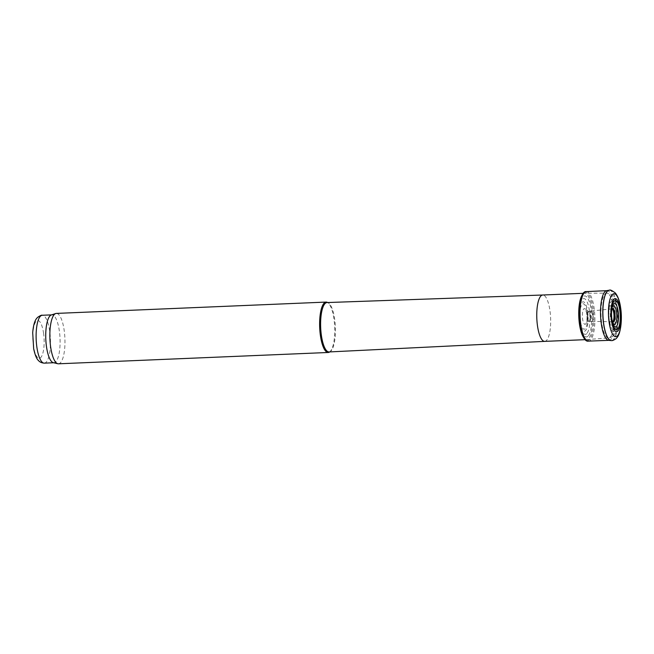 <?xml version="1.0" encoding="UTF-8"?>
<svg xmlns="http://www.w3.org/2000/svg" width="654" height="654" viewBox="0 0 654 654"><rect width="100%" height="100%" fill="white"/><g stroke="black" fill="none" stroke-linecap="round" stroke-linejoin="round"><path stroke-width="0.49" stroke-dasharray="3.27 2.45" d="M587.079 312.089A12.728 3.785 -92.4 0 1 585.477 328.431A12.728 3.785 -92.4 0 1 580.319 320.951A12.728 3.785 -92.4 0 1 581.921 304.592A12.728 3.785 -92.4 0 1 587.079 312.089M587.701 311.901A14.715 4.374 -92.4 0 1 585.632 330.466A14.715 4.374 -92.4 0 1 579.738 321.139A14.715 4.374 -92.4 0 1 581.807 302.549A14.715 4.374 -92.4 0 1 587.701 311.901M590.431 319.095A4.88 1.455 -92.4 0 1 589.328 321.163A4.88 1.455 -92.4 0 1 589.287 321.163A4.88 1.455 -92.4 0 1 587.684 316.348A4.88 1.455 -92.4 0 1 588.878 311.41A4.88 1.455 -92.4 0 1 588.919 311.41A4.88 1.455 -92.4 0 1 589.826 312.301A4.88 1.455 -92.4 0 1 590.431 319.095M592.99 319.299A5.232 1.553 -92.4 0 1 591.821 321.408A5.232 1.553 -92.4 0 1 591.772 321.408A5.232 1.553 -92.4 0 1 590.063 316.25A5.232 1.553 -92.4 0 1 591.339 310.961A5.232 1.553 -92.4 0 1 591.38 310.952A5.232 1.553 -92.4 0 1 592.393 311.983A5.232 1.553 -92.4 0 1 592.99 319.299M612.798 323.215A9.409 2.796 -92.4 0 1 612.545 322.684A9.409 2.796 -92.4 0 1 611.547 318.972A9.409 2.796 -92.4 0 1 611.245 311.737A9.409 2.796 -92.4 0 1 611.931 307.944A9.409 2.796 -92.4 0 1 612.136 307.396M609.43 290.196A25.22 7.496 -92.4 0 1 617.327 307.887A25.22 7.496 -92.4 0 1 613.615 339.434A25.22 7.496 -92.4 0 1 611.547 340.587M606.61 290.687A24.86 7.39 -92.4 0 1 606.912 290.654A24.86 7.39 -92.4 0 1 614.76 308.197A24.86 7.39 -92.4 0 1 611.057 339.23A24.86 7.39 -92.4 0 1 608.997 340.333A24.86 7.39 -92.4 0 1 608.694 340.325M587.954 336.23A20.519 6.099 -92.4 0 1 581.651 330.303A20.519 6.099 -92.4 0 1 580.507 302.941A20.519 6.099 -92.4 0 1 586.237 296.466A20.519 6.099 -92.4 0 1 591.314 311.149A20.519 6.099 -92.4 0 1 587.954 336.23M586.72 333.663A17.92 5.33 -92.4 0 1 581.128 328.635A17.92 5.33 -92.4 0 1 580.123 304.65A17.92 5.33 -92.4 0 1 585.068 299.009A17.92 5.33 -92.4 0 1 589.507 311.508A17.92 5.33 -92.4 0 1 586.72 333.663M614.204 312.269A9.777 2.91 87.6 0 0 611.49 305.631A9.777 2.91 87.6 0 0 608.858 310.388A9.777 2.91 87.6 0 0 609.283 320.509A9.777 2.91 87.6 0 0 613.133 324.188A9.777 2.91 87.6 0 0 614.204 312.269M617.196 310.675A14.625 4.349 87.6 0 0 613.141 300.742A14.625 4.349 87.6 0 0 609.209 307.862A14.625 4.349 87.6 0 0 609.839 322.994A14.625 4.349 87.6 0 0 615.594 328.504A14.625 4.349 87.6 0 0 617.196 310.675M584.709 338.788A23.201 6.9 87.6 0 0 586.654 339.614A23.201 6.9 87.6 0 0 586.728 339.606A23.201 6.9 87.6 0 0 591.96 309.138A23.201 6.9 87.6 0 0 584.782 293.245A23.201 6.9 87.6 0 0 584.709 293.245A23.201 6.9 87.6 0 0 582.837 294.235M329.068 351.942A24.713 7.349 87.6 0 0 330.36 351.484A24.713 7.349 87.6 0 0 334.701 319.479A24.713 7.349 87.6 0 0 328.316 302.9A24.713 7.349 87.6 0 0 327 302.557M329.575 352.016A25.22 7.496 87.6 0 0 334.006 319.356A25.22 7.496 87.6 0 0 327.49 302.442M58.459 363.804A25.22 7.496 87.6 0 0 64.223 330.679A25.22 7.496 87.6 0 0 56.35 313.413M53.326 362.676A23.961 7.12 87.6 0 0 53.922 362.733A23.961 7.12 87.6 0 0 59.391 331.267A23.961 7.12 87.6 0 0 51.911 314.86A23.961 7.12 87.6 0 0 51.323 314.966M586.164 323.223A7.873 2.338 -92.4 0 1 582.845 320.501A7.873 2.338 -92.4 0 1 583.245 309.718A7.873 2.338 -92.4 0 1 586.564 312.448A7.873 2.338 -92.4 0 1 586.164 323.223M590.562 319.103A4.897 1.455 -92.4 0 1 589.401 321.171A4.897 1.455 -92.4 0 1 587.807 316.34A4.897 1.455 -92.4 0 1 588.992 311.394A4.897 1.455 -92.4 0 1 589.949 312.285A4.897 1.455 -92.4 0 1 590.562 319.103M612.569 321.604A6.336 1.88 -92.4 0 1 612.348 321.645A6.336 1.88 -92.4 0 1 610.239 315.4A6.336 1.88 -92.4 0 1 611.817 308.999A6.336 1.88 -92.4 0 1 612.038 309.015M612.258 321.188A6.793 2.019 -92.4 0 1 611.858 320.28A6.793 2.019 -92.4 0 1 611.441 310.397A6.793 2.019 -92.4 0 1 611.768 309.456M609.038 290.237A25.204 7.496 -92.4 0 1 617.204 307.903A25.204 7.496 -92.4 0 1 613.493 339.426A25.204 7.496 -92.4 0 1 611.147 340.579M586.425 291.594A24.787 7.366 -92.4 0 1 594.412 310.536A24.787 7.366 -92.4 0 1 590.137 340.415A24.787 7.366 -92.4 0 1 588.502 341.118M584.308 292.779A24.067 7.153 -92.4 0 1 593.301 310.707A24.067 7.153 -92.4 0 1 589.156 339.745A24.067 7.153 -92.4 0 1 586.295 340.113M617.662 310.135A16.35 4.864 87.6 0 0 609.193 304.412A16.35 4.864 87.6 0 0 612.872 331.276A16.35 4.864 87.6 0 0 617.662 310.135M613.722 308.467A22.399 6.663 87.6 0 0 606.806 293.131A22.399 6.663 87.6 0 0 601.018 315.784A22.399 6.663 87.6 0 0 608.678 337.881A22.399 6.663 87.6 0 0 613.722 308.467M544.7 341.372L544.692 341.372A23.201 6.9 87.6 0 0 549.989 310.895A23.201 6.9 87.6 0 0 542.755 295.011L542.746 295.011M44.3 363.142A23.961 7.12 87.6 0 0 49.769 331.668A23.961 7.12 87.6 0 0 42.289 315.261M43.597 333.458A18.917 5.624 87.6 0 0 33.795 326.845A18.917 5.624 87.6 0 0 38.055 357.918A18.917 5.624 87.6 0 0 43.597 333.458M589.328 321.163L586.45 322.079C587.194 319.757 587.218 316.561 586.54 312.481L585.87 310.544L588.919 311.41M589.287 321.163L591.772 321.408M588.878 311.41L591.339 310.961M591.821 321.408L612.692 321.711L611.547 318.972M591.38 310.952L612.152 308.909L611.245 311.729M612.545 322.684L613.051 323.959M611.931 307.944L612.324 306.636M581.651 330.303L581.128 328.635M580.507 302.941L580.123 304.65M609.283 320.509L609.839 322.994M608.858 310.388L609.209 307.862M586.728 339.606L608.678 337.881C613.534 336.974 614.695 334.178 614.735 334.268C616.771 332.641 619.632 321.915 617.883 309.555L615.389 299.933L613.959 297.308C613.509 295.551 611.122 294.161 606.806 293.131L584.782 293.245M585.436 339.663L586.654 339.614M583.491 293.303L584.709 293.245M328.316 302.9L327.654 302.532M330.36 351.484L329.73 351.909"/><path stroke-width="0.98" d="M612.136 307.396A9.409 2.796 -92.4 0 1 615.839 309.04A9.409 2.796 -92.4 0 1 616.093 322.299A9.409 2.796 -92.4 0 1 612.798 323.215M617.327 324.858A11.674 3.474 -92.4 0 1 613.051 323.959A11.674 3.474 -92.4 0 1 611.588 316.184A11.674 3.474 -92.4 0 1 611.515 314.517A11.674 3.474 -92.4 0 1 612.324 306.636A11.674 3.474 -92.4 0 1 617.646 308.68A11.674 3.474 -92.4 0 1 617.327 324.858M618.422 328.055A14.633 4.349 -92.4 0 1 612.291 322.054A14.633 4.349 -92.4 0 1 613.329 302.262A14.633 4.349 -92.4 0 1 619.452 308.287A14.633 4.349 -92.4 0 1 618.422 328.055M618.57 330.098A16.546 4.921 -92.4 0 1 611.711 322.25A16.546 4.921 -92.4 0 1 613.207 300.219A16.546 4.921 -92.4 0 1 620.066 308.091A16.546 4.921 -92.4 0 1 618.57 330.098M611.547 340.587A25.22 7.496 -92.4 0 1 611.237 340.587A25.22 7.496 -92.4 0 1 602.955 315.702A25.22 7.496 -92.4 0 1 609.119 290.221A25.22 7.496 -92.4 0 1 609.43 290.196C610.117 289.575 612.087 290.507 615.332 292.992C617.973 296.311 619.73 301.216 620.613 307.699C622.559 319.7 620.515 334.366 616.804 337.799C616.591 338.78 612.16 341.045 611.547 340.587M611.147 340.579A25.204 7.496 -92.4 0 1 611.065 340.571L608.694 340.325A24.86 7.39 -92.4 0 1 600.585 315.808A24.86 7.39 -92.4 0 1 606.61 290.687L608.956 290.253A25.204 7.496 -92.4 0 1 609.038 290.237M582.837 294.235A23.201 6.9 87.6 0 0 578.79 316.724A23.201 6.9 87.6 0 0 584.709 338.788M544.684 341.372A23.201 6.9 87.6 0 1 536.82 318.482A23.201 6.9 87.6 0 1 542.738 295.011A23.201 6.9 87.6 0 0 542.738 295.011L327 302.557A24.713 7.349 87.6 0 0 320.673 327.556A24.713 7.349 87.6 0 0 329.068 351.942L544.692 341.372A23.201 6.9 87.6 0 0 544.7 341.372L585.436 339.663M327.654 302.532L327.49 302.442A25.22 7.496 87.6 0 0 326.125 302.083A25.22 7.496 87.6 0 0 319.692 327.597A25.22 7.496 87.6 0 0 328.243 352.481A25.22 7.496 87.6 0 0 329.575 352.016L329.73 351.909M326.125 302.083L56.35 313.413A25.22 7.496 87.6 0 0 55.729 313.528A25.22 7.496 87.6 0 0 49.917 338.927A25.22 7.496 87.6 0 0 57.838 363.747A25.22 7.496 87.6 0 0 58.459 363.804L328.243 352.481M55.729 313.528L51.323 314.966A23.961 7.12 87.6 0 0 45.796 339.099A23.961 7.12 87.6 0 0 53.326 362.676L57.838 363.747M612.038 309.015A6.336 1.88 -92.4 0 1 612.733 309.644A6.336 1.88 -92.4 0 1 613.918 318.106A6.336 1.88 -92.4 0 1 612.569 321.604M611.817 308.999L611.768 309.473A6.793 2.019 -92.4 0 1 613.853 309.473A6.793 2.019 -92.4 0 1 614.891 318.776A6.793 2.019 -92.4 0 1 612.258 321.188L612.348 321.645M617.891 335.306A21.476 6.385 -92.4 0 1 609.185 322.7A21.476 6.385 -92.4 0 1 611.891 295.093A21.476 6.385 -92.4 0 1 620.589 307.732A21.476 6.385 -92.4 0 1 617.891 335.306M611.228 340.587L611.065 340.571A25.204 7.496 -92.4 0 1 602.841 315.71A25.204 7.496 -92.4 0 1 608.956 290.253L609.119 290.221M608.997 340.333L588.502 341.118A24.787 7.366 -92.4 0 1 580.106 316.667A24.787 7.366 -92.4 0 1 586.425 291.594L606.912 290.654M586.295 340.113A24.067 7.153 -92.4 0 1 579.411 316.691A24.067 7.153 -92.4 0 1 584.308 292.779M51.617 314.876L42.289 315.261A23.961 7.12 87.6 0 0 36.174 339.5A23.961 7.12 87.6 0 0 44.3 363.142L53.62 362.749M611.588 316.184L611.515 314.5M588.502 341.118C578.111 343.563 575.896 289.975 586.425 291.594M542.738 295.011L583.491 293.303M42.289 315.261C41.717 314.893 40.123 315.62 37.507 317.443L36.698 318.351C35.332 319.945 33.428 323.681 32.7 332.755L33.681 348.884C35.079 355.13 36.681 359.013 38.48 360.542C38.488 360.428 39.829 362.839 44.3 363.142"/></g></svg>
